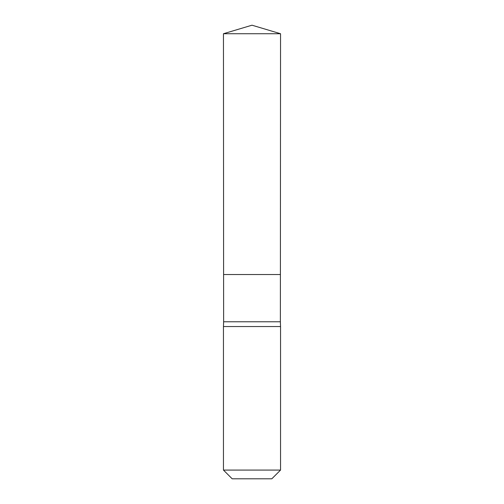 <?xml version="1.0" encoding="UTF-8"?>
<svg xmlns="http://www.w3.org/2000/svg" width="504" height="504" viewBox="0 0 504 504"><rect width="100%" height="100%" fill="white"/><g stroke="black" fill="none" stroke-linecap="round" stroke-linejoin="round"><path stroke-width="0.76" d="M223.455 33.73L223.6 274.522L280.4 274.522L280.369 321.785L223.631 321.785L223.6 274.522L280.4 274.522L280.545 33.73L223.455 33.73L252 25.2L280.545 33.73M223.631 321.785L223.455 326.542L280.545 326.542L280.369 321.785M280.545 470.075L223.455 470.075L232.174 478.8L271.826 478.8L280.545 470.075L280.545 326.542M252 274.522L280.4 274.522L280.545 33.73L252 25.2M223.455 470.075L223.455 326.542"/></g></svg>
